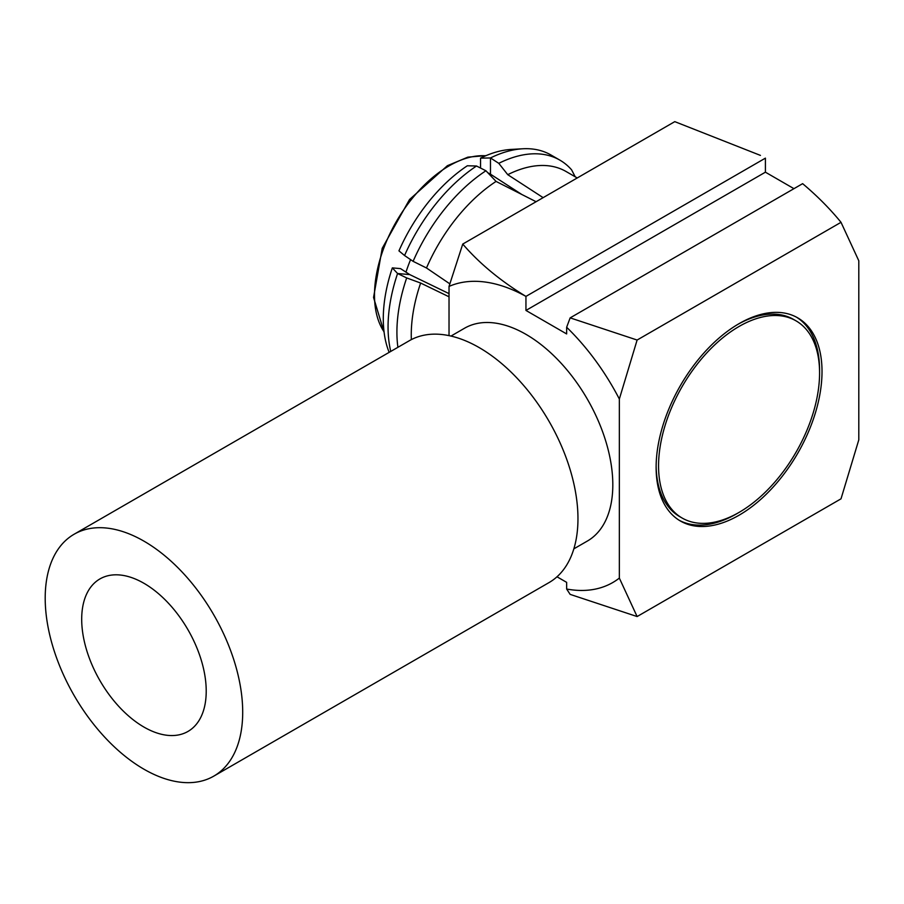 <?xml version="1.0" encoding="UTF-8"?>
<svg xmlns="http://www.w3.org/2000/svg" width="904" height="904" viewBox="0 0 904 904"><rect width="100%" height="100%" fill="white"/><g stroke="black" fill="none" stroke-linecap="round" stroke-linejoin="round"><path stroke-width="1.36" d="M74.128 534.23L409.376 340.684A139.657 80.637 60 0 1 479.199 347.599A139.657 80.637 60 0 1 570.447 470.668A139.657 80.637 60 0 1 549.033 582.583L213.785 776.129A139.657 80.637 60 0 1 74.128 695.504A139.657 80.637 60 0 1 74.128 534.23A139.657 80.637 60 0 1 143.951 541.146A139.657 80.637 60 0 1 235.187 664.225A139.657 80.637 60 0 1 213.785 776.129M143.951 583.295A88.05 50.839 60 0 1 201.479 660.88A88.05 50.839 60 0 1 187.975 731.438A88.05 50.839 60 0 1 99.926 680.599A88.05 50.839 60 0 1 99.926 578.933A88.05 50.839 60 0 1 143.951 583.295M637.117 616.551L570.153 594.38L566.65 589.035A169.33 97.756 -120 0 0 619.342 578.097L619.342 399.026L637.117 340.04L570.153 317.869L802.628 183.659C817.182 195.897 829.974 208.79 841.014 222.316L858.8 260.781L858.8 439.841L841.014 498.827L637.117 616.551L619.342 578.097M449.028 335.633L449.028 286.421A169.33 97.756 60 0 1 525.947 296.41C500.454 280.861 479.391 263.426 462.746 244.069L674.779 121.644L760.433 155.398M525.947 310.434L525.947 296.399L765.405 158.143L765.405 172.178L525.947 310.434L566.65 333.938L566.65 327.259A169.33 97.756 60 0 1 619.342 399.026M566.65 589.035L566.65 582.357L557 576.786M450.983 336.062L464.52 328.242A122.854 70.93 60 0 1 525.947 334.333A122.854 70.93 60 0 1 606.2 442.598A122.854 70.93 60 0 1 587.374 541.044L573.837 548.852M793.949 188.665L765.405 172.178M637.117 340.04L841.014 222.316M739.065 323.655A117.294 67.721 120 0 0 662.44 427.027A117.294 67.721 120 0 0 680.418 521.02A117.294 67.721 120 0 0 797.723 453.299A117.294 67.721 120 0 0 797.712 317.846A117.294 67.721 120 0 0 739.065 323.655M449.028 286.421L462.746 244.069M566.65 327.259L570.153 317.869M679.22 520.297A117.294 67.721 120 0 0 737.867 513.088M819.566 371.567A117.294 67.721 120 0 0 796.492 317.168M656.134 465.899A113.859 65.732 120 0 0 679.706 516.636L682.136 518.037A113.859 65.732 120 0 0 795.995 452.305A113.859 65.732 120 0 0 795.995 320.83A113.859 65.732 120 0 0 739.065 326.468A113.859 65.732 120 0 0 664.689 426.801A113.859 65.732 120 0 0 682.136 518.037M795.995 320.83L793.565 319.428A113.859 65.732 120 0 0 737.845 324.378M480.544 168.042L480.544 158.155L490.476 157.951A134.967 77.925 -60 0 1 522.761 148.776A134.967 77.925 -60 0 1 550.988 155.002L559.836 160.11A134.967 77.925 -60 0 1 571.599 169.839L575.204 176.788M480.544 158.155A128.21 74.026 -60 0 1 511.246 149.42L522.761 148.776M404.563 255.527L398.946 250.86A128.21 74.026 -60 0 1 467.334 165.771L476.521 166.008A134.967 77.925 -60 0 0 404.563 255.527L413.105 261.335A134.967 77.925 -60 0 1 485.923 170.766L476.521 166.008M390.754 351.43A134.967 77.925 -60 0 1 397.579 273.517L392.336 267.889A128.21 74.026 -60 0 0 389.149 352.357M397.896 347.305A134.967 77.925 -60 0 1 406.676 277.923L397.579 273.517L409.761 274.601L400.528 268.612L392.336 267.889M521.755 194.439L490.476 174.178L490.476 157.951L498.782 163.33A134.967 77.925 -60 0 1 559.836 160.11M490.476 174.178L487.81 172.743M413.105 261.335L426.485 267.979L449.83 283.845M426.485 267.979A128.21 74.026 -60 0 1 496.07 181.422L485.923 170.766M536.095 201.716L496.07 181.422M543.134 197.648L507.754 174.675L498.782 163.33M507.754 174.675A128.21 74.026 -60 0 1 566.017 171.477L577.238 177.964M406.676 277.923L420.642 283.042A128.21 74.026 -60 0 0 411.354 339.599M449.028 296.794L420.642 283.042M409.761 274.601L449.028 293.63M405.964 272.172A113.429 65.483 -60 0 1 410.585 259.617M384.053 331.802A105.542 60.93 -60 0 1 449.118 165.861A105.542 60.93 -60 0 1 485.663 155.793M384.098 332.254L373.555 297.45L382.211 248.329L409.535 199.524L447.401 165.692L467.888 157.138L486.081 155.624"/></g></svg>
